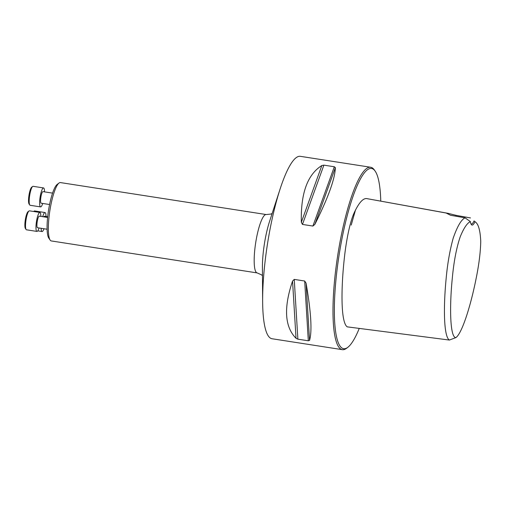 <?xml version="1.0" encoding="UTF-8"?>
<svg xmlns="http://www.w3.org/2000/svg" width="506" height="506" viewBox="0 0 506 506"><rect width="100%" height="100%" fill="white"/><g stroke="black" fill="none" stroke-linecap="round" stroke-linejoin="round"><path stroke-width="0.76" d="M50.157 240.091L48.791 238.13A27.767 5.724 -81.2 0 1 48.374 211.381A27.767 5.724 -81.2 0 1 57.121 184.488L59.019 183.033A29.538 6.091 98.8 0 0 49.714 211.641A29.538 6.091 98.8 0 0 50.157 240.091A29.538 6.091 98.8 0 0 51.321 240.945L257.168 272.917A29.538 6.091 -81.2 0 1 255.682 242.798A29.538 6.091 -81.2 0 1 266.238 214.55L60.391 182.571A29.538 6.091 98.8 0 0 59.019 183.033M470.953 223.873A18.463 3.808 98.8 0 0 471.307 224.019A18.463 3.808 98.8 0 0 474.04 220.926L475.457 222.026C478.499 224.228 480.257 230.666 480.744 241.337C480.523 252.203 478.954 264.758 476.026 279.002C470.681 305.814 462.041 333.397 455.868 337.622C449.979 337.559 449.436 306.725 452.269 278.534C453.787 261.887 456.418 248.035 460.15 236.979C463.673 228.257 467.082 223.127 470.378 221.59L465.033 217.833C461.206 219.705 457.266 226.486 453.199 238.162C449.847 250.268 447.5 263.683 446.159 278.408C443.382 306.819 443.629 336.598 449.372 340.051L455.868 337.622M474.989 221.679A19.38 3.997 -81.2 0 1 471.295 224.506A19.38 3.997 -81.2 0 1 470.378 221.59M474.04 220.926L475.457 222.026M449.372 340.051L347.23 326.857C340.721 322.436 340.899 288.717 344.466 257.004C346.256 240.774 349.924 221.457 354.472 212.172C358.918 202.824 362.947 198.289 366.553 198.567L447.93 213.298L446.57 213.247L450.555 215.259L465.033 217.833M470.498 217.941L456.159 215.366L447.93 213.298M342.334 349.665L272.013 338.742A92.301 19.032 -81.2 0 1 262.639 301.57A92.301 19.032 -81.2 0 1 266.985 247.162A92.301 19.032 -81.2 0 1 280.141 188.909A92.301 19.032 -81.2 0 1 300.349 156.335L370.677 167.258A92.301 19.032 98.8 0 0 337.312 258.085A92.301 19.032 98.8 0 0 342.334 349.665A92.301 19.032 98.8 0 0 346.616 348.236L347.805 347.325A91.188 18.804 98.8 0 0 359.254 328.407M380.771 201.097A91.188 18.804 98.8 0 0 375.174 171.148L374.32 169.921A92.301 19.032 98.8 0 0 370.677 167.258M304.682 281.02L306.073 283.183C311.082 312.088 312.24 331.158 309.545 340.399L308.312 340.791L297.876 339.172L296.023 338.293C284.695 326.876 283.537 307.806 292.55 281.083L294.252 279.401L304.682 281.02L308.312 340.791M351.208 225.081L355.497 209.99M334.321 166.765L335.364 167.631C335.01 178.82 328.173 197.732 314.865 224.373L312.898 226.055L302.468 224.43L301.342 222.273C300.627 193.456 307.465 174.538 321.841 165.532L323.884 165.146L334.321 166.765L312.898 226.055M375.174 171.148A91.188 18.804 98.8 0 0 338.609 258.262A91.188 18.804 98.8 0 0 347.805 347.325M455.855 216.201A18.463 3.808 98.8 0 0 456.159 215.366M49.582 204.519L41.169 203.216A5.863 1.208 -81.2 0 1 40.847 197.397A5.863 1.208 -81.2 0 1 42.966 191.629L52.573 193.121M44.515 191.869A9.601 1.98 98.8 0 0 43.541 187.935A9.601 1.98 98.8 0 0 40.113 197.119A9.601 1.98 98.8 0 0 40.594 206.91A9.601 1.98 98.8 0 0 42.713 203.456M43.541 187.935L33.099 186.316A9.601 1.98 98.8 0 0 32.656 186.461A9.601 1.98 98.8 0 0 29.671 195.493A9.601 1.98 98.8 0 0 29.772 205.006A9.601 1.98 98.8 0 0 30.151 205.284L40.594 206.91M29.772 205.006L29.057 203.981A8.678 1.79 -81.2 0 1 28.962 195.386A8.678 1.79 -81.2 0 1 31.663 187.22L32.656 186.461M47.09 229.224L37.501 227.732A5.863 1.208 -81.2 0 1 37.185 221.919A5.863 1.208 -81.2 0 1 39.304 216.151L47.608 217.441M40.853 216.391A9.601 1.98 98.8 0 0 39.873 212.457A9.601 1.98 98.8 0 0 36.445 221.634A9.601 1.98 98.8 0 0 36.925 231.425A9.601 1.98 98.8 0 0 39.051 227.972M39.873 212.457L29.437 210.831A9.601 1.98 98.8 0 0 28.987 210.983A9.601 1.98 98.8 0 0 26.002 220.015A9.601 1.98 98.8 0 0 26.11 229.528A9.601 1.98 98.8 0 0 26.489 229.806L36.925 231.425M26.11 229.528L25.395 228.503A8.678 1.79 -81.2 0 1 25.3 219.908A8.678 1.79 -81.2 0 1 27.994 211.742L28.987 210.983M43.788 216.846A5.863 1.208 -81.2 0 1 44.458 216.252L47.684 216.751M46.008 216.492A9.601 1.98 98.8 0 0 45.034 212.558A9.601 1.98 98.8 0 0 42.706 216.676M41.125 228.295A9.601 1.98 98.8 0 0 42.087 231.527A9.601 1.98 98.8 0 0 43.984 228.737M45.034 212.558L34.591 210.932A9.601 1.98 98.8 0 0 34.149 211.084A9.601 1.98 98.8 0 0 33.757 211.508M446.785 213.146L366.553 198.567M306.073 283.183L309.545 340.399M294.252 279.401L297.876 339.172M292.55 281.083L296.023 338.293M335.364 167.631L314.865 224.373M323.884 165.146L302.468 224.43M321.841 165.532L301.342 222.273M280.141 188.909L269.578 221.369A37.748 7.786 98.8 0 0 264.195 245.189A37.748 7.786 98.8 0 0 262.418 267.44L262.639 301.57M262.475 275.751L261.532 274.847L257.168 272.917M266.238 214.55L270.963 214.044L272.152 213.462M42.087 231.527L37.767 230.856M33.624 211.483L34.149 211.084"/></g></svg>
